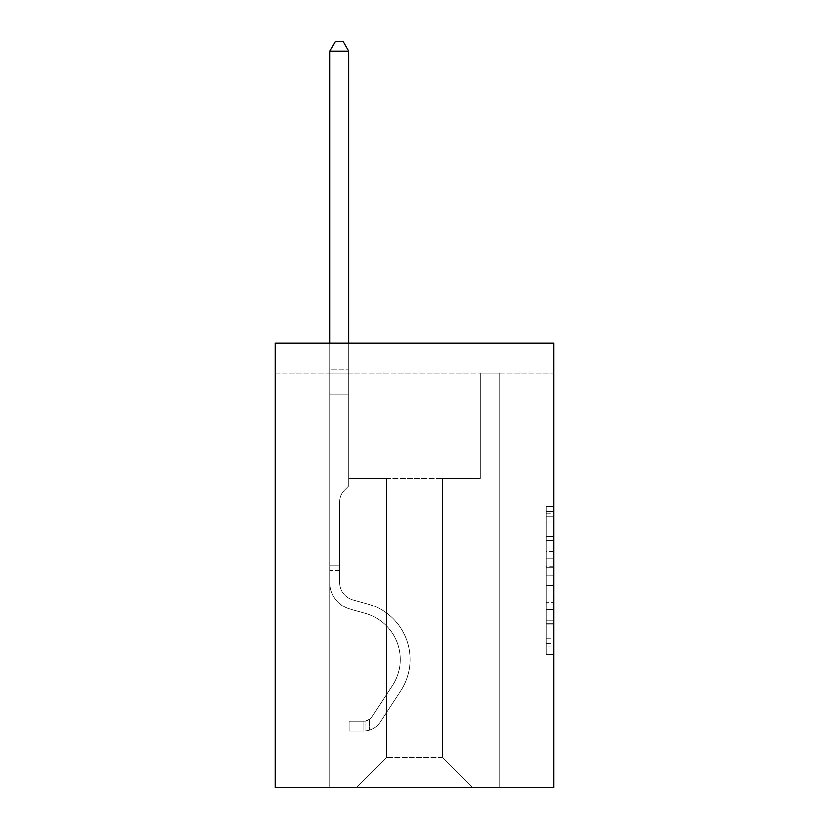 <?xml version="1.0" encoding="UTF-8"?>
<svg xmlns="http://www.w3.org/2000/svg" width="829" height="829" viewBox="0 0 829 829"><rect width="100%" height="100%" fill="white"/><g stroke="black" fill="none" stroke-linecap="round" stroke-linejoin="round"><path stroke-width="0.62" stroke-dasharray="4.14 3.11" d="M546.363 551.503L546.363 575.16L553.896 575.16L553.896 646.91L553.896 513.783L553.896 575.16L546.363 575.16L546.363 511.555L546.363 654.299L546.363 506.384L546.363 643.946L553.896 643.946L546.363 643.946L553.896 643.946L546.363 643.946L546.363 620.279L546.363 654.299L553.896 654.299L553.896 506.384L553.896 643.573L553.896 585.523L546.363 585.523L553.896 585.523L553.896 620.279L553.896 516.736L546.363 516.736L553.896 516.736L553.896 654.299L553.896 513.783L553.896 654.299L546.363 654.299L546.363 506.384L553.896 506.384L553.896 513.783L553.896 506.384L553.896 513.783L553.896 506.384L553.896 511.555L553.896 506.384L546.363 506.384L546.363 516.736L553.896 516.736L546.363 516.736L546.363 551.503L553.896 551.503M553.896 566.29L553.896 558.891L553.896 566.29L546.363 566.29L546.363 536.518L546.363 624.164L546.363 602.165L553.896 602.165L546.363 602.165L546.363 654.299L553.896 654.299L546.363 654.299L553.896 654.299L546.363 654.299L546.363 506.384L553.896 506.384L546.363 506.384L553.896 506.384L546.363 506.384L546.363 566.29L553.896 566.29M553.896 373.133L553.896 787.55L275.104 787.55L275.104 342.999L553.896 342.999L275.104 342.999L275.104 373.133L553.896 373.133L553.896 342.999L275.104 342.999L275.104 373.133L553.896 373.133M472.52 787.55L499.265 787.55L499.265 373.133L480.426 373.133L480.426 478.623L442.375 478.623L442.375 757.405L472.52 787.55L499.265 787.55L499.265 373.133L480.426 373.133L480.426 478.623L442.375 478.623L442.375 757.405L386.625 757.405L386.625 478.623L386.625 757.405L386.625 478.623L386.625 757.405L386.625 478.623L442.375 478.623L442.375 757.405L472.52 787.55L499.265 787.55L499.265 373.133L480.426 373.133L480.426 478.623L442.375 478.623L442.375 757.405L472.52 787.55L499.265 787.55L499.265 373.133L480.426 373.133L480.426 478.623L442.375 478.623L442.375 757.405L472.52 787.55L499.265 787.55L499.265 373.133L480.426 373.133L480.426 478.623L442.375 478.623L442.375 757.405L472.52 787.55L499.265 787.55L499.265 373.133L480.426 373.133L480.426 478.623L442.375 478.623L442.375 757.405L472.52 787.55L499.265 787.55L499.265 373.133L480.426 373.133L480.426 478.623L442.375 478.623L442.375 757.405L472.52 787.55L499.265 787.55L499.265 373.133L480.426 373.133L480.426 478.623L442.375 478.623L442.375 757.405L472.52 787.55L499.265 787.55L499.265 373.133L480.426 373.133L480.426 478.623L442.375 478.623L442.375 757.405L472.52 787.55L499.265 787.55L499.265 373.133L480.426 373.133L480.426 478.623L442.375 478.623L442.375 757.405L472.52 787.55L499.265 787.55L499.265 373.133L480.426 373.133L480.426 478.623L442.375 478.623L442.375 757.405L472.52 787.55L499.265 787.55L499.265 373.133L480.426 373.133L480.426 478.623L442.375 478.623L442.375 757.405L472.52 787.55L499.265 787.55L499.265 373.133L480.426 373.133L480.426 478.623L442.375 478.623L442.375 757.405L472.52 787.55L499.265 787.55L499.265 373.133L480.426 373.133L480.426 478.623L442.375 478.623L442.375 757.405L472.52 787.55L499.265 787.55L499.265 373.133L480.426 373.133L480.426 478.623L442.375 478.623L442.375 757.405L472.52 787.55L499.265 787.55L499.265 373.133L480.426 373.133L480.426 478.623L442.375 478.623L442.375 757.405L472.52 787.55L499.265 787.55L499.265 373.133L480.426 373.133L480.426 478.623L442.375 478.623L442.375 757.405L472.52 787.55L499.265 787.55L499.265 373.133L480.426 373.133L480.426 478.623L442.375 478.623L442.375 757.405L472.52 787.55L499.265 787.55L499.265 373.133L480.426 373.133L480.426 478.623L442.375 478.623L442.375 757.405L472.52 787.55L499.265 787.55L499.265 373.133L480.426 373.133L480.426 478.623L442.375 478.623L442.375 757.405L472.52 787.55L499.265 787.55L499.265 373.133L480.426 373.133L480.426 478.623L442.375 478.623L442.375 757.405L472.52 787.55L499.265 787.55L499.265 373.133L480.426 373.133L480.426 478.623L442.375 478.623L442.375 757.405L472.52 787.55L499.265 787.55L499.265 373.133L480.426 373.133L480.426 478.623L442.375 478.623L442.375 757.405L472.52 787.55L499.265 787.55L499.265 373.133L480.426 373.133L480.426 478.623L442.375 478.623L442.375 757.405L472.52 787.55L499.265 787.55L499.265 373.133L480.426 373.133L480.426 478.623L442.375 478.623L442.375 757.405L472.52 787.55L499.265 787.55L499.265 373.133L480.426 373.133L480.426 478.623L442.375 478.623L442.375 757.405L472.52 787.55L499.265 787.55L499.265 373.133L480.426 373.133L480.426 478.623L442.375 478.623L442.375 757.405L472.52 787.55L499.265 787.55L499.265 373.133L480.426 373.133L480.426 478.623L442.375 478.623L442.375 757.405L472.52 787.55L499.265 787.55L499.265 373.133L480.426 373.133L480.426 478.623L442.375 478.623L442.375 757.405L472.52 787.55L499.265 787.55L499.265 373.133L480.426 373.133L480.426 478.623L442.375 478.623L442.375 757.405L472.52 787.55L499.265 787.55L499.265 373.133L480.426 373.133L480.426 478.623L442.375 478.623L442.375 757.405L472.52 787.55L356.48 787.55L499.265 787.55L499.265 373.133L480.426 373.133L480.426 478.623L442.375 478.623L442.375 757.405L472.52 787.55L442.375 757.405L442.375 478.623L348.574 478.623L348.574 373.133L329.735 373.133L329.735 787.55L356.48 787.55L386.625 757.405L386.625 478.623L348.574 478.623L348.574 373.133L329.735 373.133L329.735 787.55L356.48 787.55L386.625 757.405L386.625 478.623L348.574 478.623L348.574 373.133L329.735 373.133L329.735 787.55L356.48 787.55L386.625 757.405L386.625 478.623L348.574 478.623L348.574 373.133L329.735 373.133L329.735 787.55L356.48 787.55L386.625 757.405L386.625 478.623L348.574 478.623L348.574 373.133L329.735 373.133L329.735 787.55L356.48 787.55L386.625 757.405L386.625 478.623L348.574 478.623L348.574 373.133L329.735 373.133L329.735 787.55L356.48 787.55L386.625 757.405L386.625 478.623L348.574 478.623L348.574 373.133L329.735 373.133L329.735 787.55L356.48 787.55L386.625 757.405L386.625 478.623L348.574 478.623L348.574 373.133L329.735 373.133L329.735 787.55L356.48 787.55L386.625 757.405L386.625 478.623L348.574 478.623L348.574 373.133L329.735 373.133L329.735 787.55L356.48 787.55L386.625 757.405L386.625 478.623L348.574 478.623L348.574 373.133L329.735 373.133L329.735 787.55L356.48 787.55L386.625 757.405L386.625 478.623L348.574 478.623L348.574 373.133L329.735 373.133L329.735 787.55L356.48 787.55L386.625 757.405L386.625 478.623L348.574 478.623L348.574 373.133L329.735 373.133L329.735 787.55L356.48 787.55L386.625 757.405L386.625 478.623L348.574 478.623L348.574 373.133L329.735 373.133L329.735 787.55L356.48 787.55L386.625 757.405L386.625 478.623L348.574 478.623L348.574 373.133L329.735 373.133L329.735 787.55L356.48 787.55L386.625 757.405L386.625 478.623L348.574 478.623L348.574 373.133L329.735 373.133L329.735 787.55L356.48 787.55L386.625 757.405L386.625 478.623L348.574 478.623L348.574 373.133L329.735 373.133L329.735 787.55L356.48 787.55L386.625 757.405L386.625 478.623L348.574 478.623L348.574 373.133L329.735 373.133L329.735 787.55L356.48 787.55L386.625 757.405L386.625 478.623L348.574 478.623L348.574 373.133L329.735 373.133L329.735 787.55L356.48 787.55L386.625 757.405L386.625 478.623L348.574 478.623L348.574 373.133L329.735 373.133L329.735 787.55L356.48 787.55L386.625 757.405L386.625 478.623L348.574 478.623L348.574 373.133L329.735 373.133L329.735 787.55L356.48 787.55L386.625 757.405L386.625 478.623L348.574 478.623L348.574 373.133L329.735 373.133L329.735 787.55L356.48 787.55L386.625 757.405L386.625 478.623L348.574 478.623L348.574 373.133L329.735 373.133L329.735 787.55L356.48 787.55L386.625 757.405L386.625 478.623L348.574 478.623L348.574 373.133L329.735 373.133L329.735 787.55L356.48 787.55L386.625 757.405L386.625 478.623L348.574 478.623L348.574 373.133L329.735 373.133L329.735 787.55L356.48 787.55L386.625 757.405L386.625 478.623L348.574 478.623L348.574 373.133L329.735 373.133L329.735 787.55L356.48 787.55L386.625 757.405L386.625 478.623L348.574 478.623L348.574 373.133L329.735 373.133L329.735 787.55L356.48 787.55L386.625 757.405L386.625 478.623L348.574 478.623L348.574 373.133L329.735 373.133L329.735 787.55L356.48 787.55L386.625 757.405L386.625 478.623L348.574 478.623L348.574 373.133L329.735 373.133L329.735 787.55L356.48 787.55L386.625 757.405L386.625 478.623L348.574 478.623L348.574 373.133L329.735 373.133L329.735 787.55L356.48 787.55L386.625 757.405L442.375 757.405L472.52 787.55M329.735 787.55L356.48 787.55L386.625 757.405L386.625 478.623L348.574 478.623L348.574 373.133L329.735 373.133L329.735 787.55L356.48 787.55L386.625 757.405L356.48 787.55L386.625 757.405L356.48 787.55L329.735 787.55L329.735 373.133L329.735 787.55M348.574 373.133L329.735 373.133L348.574 373.133L348.574 478.623L348.574 373.133M386.625 478.623L348.574 478.623L386.625 478.623M546.363 575.16L553.896 575.16L546.363 575.16M546.363 511.555L546.363 506.384L546.363 511.555L553.896 511.555L546.363 511.555M546.363 623.791L546.363 592.911L546.363 623.791L553.896 623.791L546.363 623.791M546.363 592.911L546.363 585.523L553.896 585.523L546.363 585.523L546.363 592.911L553.896 592.911L546.363 592.911M546.363 536.518L546.363 516.736L546.363 536.518L553.896 536.518L546.363 536.518M546.363 506.384L553.896 506.384L546.363 506.384L546.363 513.783L546.363 506.384L553.896 506.384M546.363 654.299L553.896 654.299L546.363 654.299L546.363 646.91L546.363 654.299M329.735 570.393L329.735 51.243L329.735 394.076L329.735 51.243L348.574 51.243L348.574 369.216L348.574 51.243L329.735 51.243L335.382 41.45L342.916 41.45L335.382 41.45L329.735 51.243L329.735 394.076L329.735 51.243L348.574 51.243L342.916 41.45L348.574 51.243L348.574 394.076L329.735 394.076L329.735 51.243L335.382 41.45L342.916 41.45L335.382 41.45L329.735 51.243L329.735 394.076L329.735 51.243L348.574 51.243L329.735 51.243L335.382 41.45L342.916 41.45L348.574 51.243L342.916 41.45L335.382 41.45L329.735 51.243L329.735 394.076L329.735 51.243L348.574 51.243L348.574 369.216L348.574 51.243L329.735 51.243L335.382 41.45L342.916 41.45L348.574 51.243L342.916 41.45L335.382 41.45L329.735 51.243L329.735 394.076L329.735 51.243L348.574 51.243L348.574 372.024L348.574 51.243L329.735 51.243L335.382 41.45L342.916 41.45L348.574 51.243L342.916 41.45L335.382 41.45L329.735 51.243L329.735 394.076L329.735 51.243L348.574 51.243L348.574 486.001L344.325 490.25A16.373 16.373 0 0 0 339.527 501.825A16.373 16.373 0 0 1 344.325 490.25L348.574 486.001L348.574 394.076L329.735 394.076L329.735 51.243L335.382 41.45L342.916 41.45L348.574 51.243L329.735 51.243L329.735 394.076L329.735 51.243L348.574 51.243L342.916 41.45L335.382 41.45L329.735 51.243L335.382 41.45L342.916 41.45L348.574 51.243L348.574 369.216L348.574 51.243L329.735 51.243L329.735 582.611A27.502 27.502 0 0 0 349.848 609.108A27.502 27.502 0 0 1 329.735 582.611L329.735 394.076L348.574 394.076L348.574 369.216L348.574 486.001L344.325 490.25A16.373 16.373 0 0 0 339.527 501.825A16.373 16.373 0 0 1 344.325 490.25L348.574 486.001L348.574 394.076L329.735 394.076L329.735 582.611A27.502 27.502 0 0 0 349.848 609.108A27.502 27.502 0 0 1 329.735 582.611L329.735 394.076L348.574 394.076L348.574 51.243L342.916 41.45L335.382 41.45L329.735 51.243L348.574 51.243L348.574 486.001L344.325 490.25A16.373 16.373 0 0 0 339.527 501.825A16.373 16.373 0 0 1 344.325 490.25L348.574 486.001L348.574 394.076L329.735 394.076L329.735 582.611A27.502 27.502 0 0 0 349.848 609.108A27.502 27.502 0 0 1 329.735 582.611L329.735 394.076L348.574 394.076L348.574 51.243L329.735 51.243L335.382 41.45L342.916 41.45L348.574 51.243L342.916 41.45L335.382 41.45L329.735 51.243L329.735 369.216L329.735 51.243L348.574 51.243L348.574 486.001L344.325 490.25A16.373 16.373 0 0 0 339.527 501.825A16.373 16.373 0 0 1 344.325 490.25L348.574 486.001L348.574 394.076L329.735 394.076L329.735 582.611A27.502 27.502 0 0 0 349.848 609.108L365.185 613.377L349.848 609.108A27.502 27.502 0 0 1 329.735 582.611L329.735 394.076L348.574 394.076L348.574 51.243L329.735 51.243L335.382 41.45L342.916 41.45L348.574 51.243L342.916 41.45L335.382 41.45L329.735 51.243L329.735 372.024L329.735 51.243L348.574 51.243L348.574 486.001L344.325 490.25A16.373 16.373 0 0 0 339.527 501.825A16.373 16.373 0 0 1 344.325 490.25L348.574 486.001L348.574 394.076L329.735 394.076L329.735 582.611A27.502 27.502 0 0 0 349.848 609.108A27.502 27.502 0 0 1 329.735 582.611L329.735 394.076L348.574 394.076L348.574 51.243L329.735 51.243L335.382 41.45L342.916 41.45L348.574 51.243L342.916 41.45L335.382 41.45L329.735 51.243L329.735 394.076L348.574 394.076L348.574 486.001L344.325 490.25A16.373 16.373 0 0 0 339.527 501.825A16.373 16.373 0 0 1 344.325 490.25L348.574 486.001L348.574 372.024L348.574 394.076L329.735 394.076L329.735 582.611A27.502 27.502 0 0 0 349.848 609.108A27.502 27.502 0 0 1 329.735 582.611L329.735 394.076L348.574 394.076L348.574 486.001L344.325 490.25A16.373 16.373 0 0 0 339.527 501.825A16.373 16.373 0 0 1 344.325 490.25L348.574 486.001L348.574 369.216L348.574 394.076L329.735 394.076L329.735 582.611A27.502 27.502 0 0 0 349.848 609.108L365.185 613.377L349.848 609.108A27.502 27.502 0 0 1 329.735 582.611L329.735 394.076L348.574 394.076L348.574 486.001L344.325 490.25A16.373 16.373 0 0 0 339.527 501.825A16.373 16.373 0 0 1 344.325 490.25L348.574 486.001L348.574 51.243L348.574 394.076L329.735 394.076L329.735 582.611A27.502 27.502 0 0 0 349.848 609.108A27.502 27.502 0 0 1 329.735 582.611L329.735 394.076L348.574 394.076L348.574 486.001L344.325 490.25A16.373 16.373 0 0 0 339.527 501.825A16.373 16.373 0 0 1 344.325 490.25L348.574 486.001L348.574 51.243L329.735 51.243L348.574 51.243L342.916 41.45L348.574 51.243L348.574 394.076L329.735 394.076L329.735 582.611A27.502 27.502 0 0 0 349.848 609.108A27.502 27.502 0 0 1 329.735 582.611L329.735 394.076L348.574 394.076L348.574 486.001L344.325 490.25A16.373 16.373 0 0 0 339.527 501.825A16.373 16.373 0 0 1 344.325 490.25L348.574 486.001L348.574 51.243L329.735 51.243L335.382 41.45L342.916 41.45L335.382 41.45L329.735 51.243L329.735 369.216L329.735 51.243L348.574 51.243L342.916 41.45L348.574 51.243L348.574 394.076L329.735 394.076L329.735 582.611A27.502 27.502 0 0 0 349.848 609.108L365.185 613.377A47.844 47.844 0 0 1 392.345 685.718A47.844 47.844 0 0 0 365.185 613.377L349.848 609.108A27.502 27.502 0 0 1 329.735 582.611L329.735 394.076L348.574 394.076L348.574 486.001L344.325 490.25A16.373 16.373 0 0 0 339.527 501.825A16.373 16.373 0 0 1 344.325 490.25L348.574 486.001L348.574 51.243L329.735 51.243L335.382 41.45L342.916 41.45L335.382 41.45L329.735 51.243L329.735 372.024L329.735 51.243L348.574 51.243L342.916 41.45L348.574 51.243L348.574 394.076L329.735 394.076L329.735 582.611A27.502 27.502 0 0 0 349.848 609.108A27.502 27.502 0 0 1 329.735 582.611L329.735 394.076L348.574 394.076L348.574 486.001L344.325 490.25A16.373 16.373 0 0 0 339.527 501.825A16.373 16.373 0 0 1 344.325 490.25L348.574 486.001L348.574 51.243L329.735 51.243L335.382 41.45L342.916 41.45L335.382 41.45L329.735 51.243L329.735 582.611A27.502 27.502 0 0 0 349.848 609.108A27.502 27.502 0 0 1 329.735 582.611L329.735 394.076L348.574 394.076L348.574 486.001L344.325 490.25A16.373 16.373 0 0 0 339.527 501.825A16.373 16.373 0 0 1 344.325 490.25L348.574 486.001L348.574 394.076L329.735 394.076L329.735 582.611A27.502 27.502 0 0 0 349.848 609.108L365.185 613.377L349.848 609.108A27.502 27.502 0 0 1 329.735 582.611L329.735 394.076L348.574 394.076L348.574 372.024L348.574 486.001L344.325 490.25A16.373 16.373 0 0 0 339.527 501.825A16.373 16.373 0 0 1 344.325 490.25L348.574 486.001L348.574 394.076L329.735 394.076L329.735 582.611A27.502 27.502 0 0 0 349.848 609.108A27.502 27.502 0 0 1 329.735 582.611L329.735 394.076L348.574 394.076L348.574 369.216L348.574 486.001L344.325 490.25A16.373 16.373 0 0 0 339.527 501.825A16.373 16.373 0 0 1 344.325 490.25L348.574 486.001L348.574 394.076L329.735 394.076L329.735 582.611A27.502 27.502 0 0 0 349.848 609.108A27.502 27.502 0 0 1 329.735 582.611L329.735 394.076L348.574 394.076L348.574 51.243L342.916 41.45L348.574 51.243L348.574 486.001L344.325 490.25A16.373 16.373 0 0 0 339.527 501.825A16.373 16.373 0 0 1 344.325 490.25L348.574 486.001L348.574 394.076L329.735 394.076L329.735 582.611L329.735 570.393L339.527 570.393L339.527 565.875L329.735 565.875L339.527 565.875L339.527 582.611L339.527 501.825L339.527 582.611A17.71 17.71 0 0 0 352.48 599.668A17.71 17.71 0 0 1 339.527 582.611L339.527 501.825L339.527 582.611L339.527 565.875L329.735 565.875L339.527 565.875L339.527 582.611A17.71 17.71 0 0 0 352.48 599.668A17.71 17.71 0 0 1 339.527 582.611L339.527 501.825L339.527 582.611A17.71 17.71 0 0 0 352.48 599.668A17.71 17.71 0 0 1 339.527 582.611L339.527 501.825L339.527 582.611L339.527 565.875L329.735 565.875L339.527 565.875L339.527 582.611A17.71 17.71 0 0 0 352.48 599.668L367.817 603.947L352.48 599.668A17.71 17.71 0 0 1 339.527 582.611L339.527 501.825L339.527 582.611A17.71 17.71 0 0 0 352.48 599.668A17.71 17.71 0 0 1 339.527 582.611L339.527 501.825L339.527 582.611L339.527 565.875L329.735 565.875L339.527 565.875L339.527 582.611A17.71 17.71 0 0 0 352.48 599.668A17.71 17.71 0 0 1 339.527 582.611L339.527 501.825L339.527 582.611A17.71 17.71 0 0 0 352.48 599.668L367.817 603.947L352.48 599.668A17.71 17.71 0 0 1 339.527 582.611L339.527 501.825L339.527 582.611L339.527 565.875L329.735 565.875L339.527 565.875L339.527 582.611A17.71 17.71 0 0 0 352.48 599.668A17.71 17.71 0 0 1 339.527 582.611L339.527 501.825L339.527 582.611A17.71 17.71 0 0 0 352.48 599.668A17.71 17.71 0 0 1 339.527 582.611L339.527 501.825L339.527 582.611L339.527 565.875L329.735 565.875L339.527 565.875L339.527 582.611A17.71 17.71 0 0 0 352.48 599.668L367.817 603.947L352.48 599.668A17.71 17.71 0 0 1 339.527 582.611L339.527 501.825L339.527 582.611A17.71 17.71 0 0 0 352.48 599.668A17.71 17.71 0 0 1 339.527 582.611L339.527 501.825L339.527 582.611L339.527 565.875L329.735 565.875L339.527 565.875L339.527 582.611A17.71 17.71 0 0 0 352.48 599.668A17.71 17.71 0 0 1 339.527 582.611L339.527 501.825L339.527 582.611A17.71 17.71 0 0 0 352.48 599.668L367.817 603.947A57.647 57.647 0 0 1 400.531 691.085A57.647 57.647 0 0 0 367.817 603.947L352.48 599.668A17.71 17.71 0 0 1 339.527 582.611L339.527 501.825L339.527 582.611L339.527 565.875L329.735 565.875L339.527 565.875L339.527 582.611A17.71 17.71 0 0 0 352.48 599.668A17.71 17.71 0 0 1 339.527 582.611L339.527 501.825L339.527 582.611A17.71 17.71 0 0 0 352.48 599.668A17.71 17.71 0 0 1 339.527 582.611L339.527 501.825L339.527 582.611L339.527 570.393L329.735 570.393M364.014 730.888A19.969 19.969 0 0 0 380.335 721.872L400.531 691.085A57.647 57.647 0 0 0 367.817 603.947L352.48 599.668A17.71 17.71 0 0 1 339.527 582.611A17.71 17.71 0 0 0 352.48 599.668A17.71 17.71 0 0 1 339.527 582.611A17.71 17.71 0 0 0 352.48 599.668L367.817 603.947A57.647 57.647 0 0 1 400.531 691.085A57.647 57.647 0 0 0 367.817 603.947L352.48 599.668A17.71 17.71 0 0 1 339.527 582.611A17.71 17.71 0 0 0 352.48 599.668A17.71 17.71 0 0 1 339.527 582.611A17.71 17.71 0 0 0 352.48 599.668L367.817 603.947L352.48 599.668A17.71 17.71 0 0 1 339.527 582.611A17.71 17.71 0 0 0 352.48 599.668L367.817 603.947L352.48 599.668A17.71 17.71 0 0 1 339.527 582.611A17.71 17.71 0 0 0 352.48 599.668A17.71 17.71 0 0 1 339.527 582.611A17.71 17.71 0 0 0 352.48 599.668L367.817 603.947A57.647 57.647 0 0 1 400.531 691.085L380.335 721.872L400.531 691.085A57.647 57.647 0 0 0 367.817 603.947L352.48 599.668A17.71 17.71 0 0 1 339.527 582.611A17.71 17.71 0 0 0 352.48 599.668L367.817 603.947L352.48 599.668A17.71 17.71 0 0 1 339.527 582.611A17.71 17.71 0 0 0 352.48 599.668A17.71 17.71 0 0 1 339.527 582.611A17.71 17.71 0 0 0 352.48 599.668L367.817 603.947L352.48 599.668A17.71 17.71 0 0 1 339.527 582.611A17.71 17.71 0 0 0 352.48 599.668L367.817 603.947A57.647 57.647 0 0 1 400.531 691.085A57.647 57.647 0 0 0 367.817 603.947L352.48 599.668A17.71 17.71 0 0 1 339.527 582.611A17.71 17.71 0 0 0 352.48 599.668A17.71 17.71 0 0 1 339.527 582.611A17.71 17.71 0 0 0 352.48 599.668L367.817 603.947L352.48 599.668A17.71 17.71 0 0 1 339.527 582.611A17.71 17.71 0 0 0 352.48 599.668L367.817 603.947L352.48 599.668A17.71 17.71 0 0 1 339.527 582.611A17.71 17.71 0 0 0 352.48 599.668A17.71 17.71 0 0 1 339.527 582.611A17.71 17.71 0 0 0 352.48 599.668L367.817 603.947A57.647 57.647 0 0 1 400.531 691.085A57.647 57.647 0 0 0 367.817 603.947L352.48 599.668A17.71 17.71 0 0 1 339.527 582.611A17.71 17.71 0 0 0 352.48 599.668L367.817 603.947A57.647 57.647 0 0 1 400.531 691.085L380.335 721.872L400.531 691.085A57.647 57.647 0 0 0 367.817 603.947L352.48 599.668L367.817 603.947A57.647 57.647 0 0 1 400.531 691.085A57.647 57.647 0 0 0 367.817 603.947L352.48 599.668L367.817 603.947A57.647 57.647 0 0 1 400.531 691.085A57.647 57.647 0 0 0 367.817 603.947L352.48 599.668L367.817 603.947A57.647 57.647 0 0 1 400.531 691.085L380.335 721.872A19.969 19.969 0 0 1 369.672 729.955A19.969 19.969 0 0 0 380.335 721.872L400.531 691.085A57.647 57.647 0 0 0 367.817 603.947L352.48 599.668L367.817 603.947A57.647 57.647 0 0 1 400.531 691.085A57.647 57.647 0 0 0 367.817 603.947L352.48 599.668L367.817 603.947A57.647 57.647 0 0 1 400.531 691.085A57.647 57.647 0 0 0 367.817 603.947L352.48 599.668L367.817 603.947A57.647 57.647 0 0 1 400.531 691.085L380.335 721.872L400.531 691.085A57.647 57.647 0 0 0 367.817 603.947L352.48 599.668L367.817 603.947A57.647 57.647 0 0 1 400.531 691.085A57.647 57.647 0 0 0 367.817 603.947L352.48 599.668L367.817 603.947A57.647 57.647 0 0 1 400.531 691.085A57.647 57.647 0 0 0 367.817 603.947L352.48 599.668L367.817 603.947A57.647 57.647 0 0 1 400.531 691.085L380.335 721.872L400.531 691.085A57.647 57.647 0 0 0 367.817 603.947L352.48 599.668L367.817 603.947A57.647 57.647 0 0 1 400.531 691.085A57.647 57.647 0 0 0 367.817 603.947A57.647 57.647 0 0 1 400.531 691.085L380.335 721.872A19.969 19.969 0 0 1 369.672 729.955C363.858 731.188 363.858 731.188 369.672 729.955C363.858 731.188 363.858 731.188 369.672 729.955A19.969 19.969 0 0 0 380.335 721.872L400.531 691.085A57.647 57.647 0 0 0 367.817 603.947A57.647 57.647 0 0 1 400.531 691.085A57.647 57.647 0 0 0 367.817 603.947A57.647 57.647 0 0 1 400.531 691.085L380.335 721.872L400.531 691.085A57.647 57.647 0 0 0 367.817 603.947A57.647 57.647 0 0 1 400.531 691.085L380.335 721.872L400.531 691.085A57.647 57.647 0 0 0 367.817 603.947A57.647 57.647 0 0 1 400.531 691.085A57.647 57.647 0 0 0 367.817 603.947A57.647 57.647 0 0 1 400.531 691.085L380.335 721.872A19.969 19.969 0 0 1 369.672 729.955C363.858 731.188 363.858 731.188 369.672 729.955C363.858 731.188 363.858 731.188 369.672 729.955A19.969 19.969 0 0 0 380.335 721.872L400.531 691.085A57.647 57.647 0 0 0 367.817 603.947A57.647 57.647 0 0 1 400.531 691.085L380.335 721.872L400.531 691.085A57.647 57.647 0 0 0 367.817 603.947A57.647 57.647 0 0 1 400.531 691.085A57.647 57.647 0 0 0 367.817 603.947A57.647 57.647 0 0 1 400.531 691.085L380.335 721.872L400.531 691.085A57.647 57.647 0 0 0 367.817 603.947A57.647 57.647 0 0 1 400.531 691.085L380.335 721.872A19.969 19.969 0 0 1 369.672 729.955C363.858 731.188 363.858 731.188 369.672 729.955C363.858 731.188 363.858 731.188 369.672 729.955A19.969 19.969 0 0 0 380.335 721.872L400.531 691.085A57.647 57.647 0 0 0 367.817 603.947A57.647 57.647 0 0 1 400.531 691.085A57.647 57.647 0 0 0 367.817 603.947A57.647 57.647 0 0 1 400.531 691.085L380.335 721.872L400.531 691.085A57.647 57.647 0 0 0 367.817 603.947A57.647 57.647 0 0 1 400.531 691.085L380.335 721.872L400.531 691.085A57.647 57.647 0 0 0 367.817 603.947A57.647 57.647 0 0 1 400.531 691.085A57.647 57.647 0 0 0 367.817 603.947A57.647 57.647 0 0 1 400.531 691.085L380.335 721.872A19.969 19.969 0 0 1 369.672 729.955C363.858 731.188 363.858 731.188 369.672 729.955C363.858 731.188 363.858 731.188 369.672 729.955A19.969 19.969 0 0 0 380.335 721.872L400.531 691.085A57.647 57.647 0 0 0 367.817 603.947A57.647 57.647 0 0 1 400.531 691.085L380.335 721.872A19.969 19.969 0 0 1 369.672 729.955C363.858 731.188 363.858 731.188 369.672 729.955C363.858 731.188 363.858 731.188 369.672 729.955A19.969 19.969 0 0 0 380.335 721.872L400.531 691.085L380.335 721.872A19.969 19.969 0 0 1 369.672 729.955C363.858 731.188 363.858 731.188 369.672 729.955C363.858 731.188 363.858 731.188 369.672 729.955A19.969 19.969 0 0 0 380.335 721.872L400.531 691.085L380.335 721.872A19.969 19.969 0 0 1 369.672 729.955C363.858 731.188 363.858 731.188 369.672 729.955C363.858 731.188 363.858 731.188 369.672 729.955A19.969 19.969 0 0 0 380.335 721.872L400.531 691.085L380.335 721.872A19.969 19.969 0 0 1 369.672 729.955C363.858 731.188 363.858 731.188 369.672 729.955C363.858 731.188 363.858 731.188 369.672 729.955A19.969 19.969 0 0 0 380.335 721.872L400.531 691.085L380.335 721.872A19.969 19.969 0 0 1 369.672 729.955C363.858 731.188 363.858 731.188 369.672 729.955C363.858 731.188 363.858 731.188 369.672 729.955A19.969 19.969 0 0 0 380.335 721.872L400.531 691.085L380.335 721.872A19.969 19.969 0 0 1 369.672 729.955C363.858 731.188 363.858 731.188 369.672 729.955C363.858 731.188 363.858 731.188 369.672 729.955A19.969 19.969 0 0 0 380.335 721.872L400.531 691.085L380.335 721.872A19.969 19.969 0 0 1 369.672 729.955C363.858 731.188 363.858 731.188 369.672 729.955C363.858 731.188 363.858 731.188 369.672 729.955A19.969 19.969 0 0 0 380.335 721.872L400.531 691.085L380.335 721.872A19.969 19.969 0 0 1 369.672 729.955C363.858 731.188 363.858 731.188 369.672 729.955C363.858 731.188 363.858 731.188 369.672 729.955A19.969 19.969 0 0 0 380.335 721.872L400.531 691.085L380.335 721.872A19.969 19.969 0 0 1 369.672 729.955C363.858 731.188 363.858 731.188 369.672 729.955C363.858 731.188 363.858 731.188 369.672 729.955A19.969 19.969 0 0 0 380.335 721.872L400.531 691.085L380.335 721.872A19.969 19.969 0 0 1 369.672 729.955C363.858 731.188 363.858 731.188 369.672 729.955C363.858 731.188 363.858 731.188 369.672 729.955A19.969 19.969 0 0 0 380.335 721.872L400.531 691.085L380.335 721.872A19.969 19.969 0 0 1 369.672 729.955C363.858 731.188 363.858 731.188 369.672 729.955C363.858 731.188 363.858 731.188 369.672 729.955A19.969 19.969 0 0 0 380.335 721.872A19.969 19.969 0 0 1 364.014 730.888L364.014 721.085A10.176 10.176 0 0 0 372.148 716.505L392.345 685.718A47.844 47.844 0 0 0 365.185 613.377L349.848 609.108L365.185 613.377A47.844 47.844 0 0 1 392.345 685.718A47.844 47.844 0 0 0 365.185 613.377L349.848 609.108A27.502 27.502 0 0 1 329.735 582.611A27.502 27.502 0 0 0 349.848 609.108A27.502 27.502 0 0 1 329.735 582.611A27.502 27.502 0 0 0 349.848 609.108L365.185 613.377L349.848 609.108A27.502 27.502 0 0 1 329.735 582.611A27.502 27.502 0 0 0 349.848 609.108A27.502 27.502 0 0 1 329.735 582.611A27.502 27.502 0 0 0 349.848 609.108L365.185 613.377L349.848 609.108A27.502 27.502 0 0 1 329.735 582.611A27.502 27.502 0 0 0 349.848 609.108L365.185 613.377A47.844 47.844 0 0 1 392.345 685.718L372.148 716.505L392.345 685.718A47.844 47.844 0 0 0 365.185 613.377L349.848 609.108A27.502 27.502 0 0 1 329.735 582.611A27.502 27.502 0 0 0 349.848 609.108A27.502 27.502 0 0 1 329.735 582.611A27.502 27.502 0 0 0 349.848 609.108L365.185 613.377L349.848 609.108A27.502 27.502 0 0 1 329.735 582.611A27.502 27.502 0 0 0 349.848 609.108L365.185 613.377L349.848 609.108A27.502 27.502 0 0 1 329.735 582.611A27.502 27.502 0 0 0 349.848 609.108A27.502 27.502 0 0 1 329.735 582.611A27.502 27.502 0 0 0 349.848 609.108L365.185 613.377A47.844 47.844 0 0 1 392.345 685.718A47.844 47.844 0 0 0 365.185 613.377L349.848 609.108A27.502 27.502 0 0 1 329.735 582.611A27.502 27.502 0 0 0 349.848 609.108L365.185 613.377L349.848 609.108A27.502 27.502 0 0 1 329.735 582.611A27.502 27.502 0 0 0 349.848 609.108A27.502 27.502 0 0 1 329.735 582.611A27.502 27.502 0 0 0 349.848 609.108L365.185 613.377L349.848 609.108A27.502 27.502 0 0 1 329.735 582.611A27.502 27.502 0 0 0 349.848 609.108L365.185 613.377A47.844 47.844 0 0 1 392.345 685.718A47.844 47.844 0 0 0 365.185 613.377L349.848 609.108A27.502 27.502 0 0 1 329.735 582.611A27.502 27.502 0 0 0 349.848 609.108A27.502 27.502 0 0 1 329.735 582.611A27.502 27.502 0 0 0 349.848 609.108L365.185 613.377L349.848 609.108A27.502 27.502 0 0 1 329.735 582.611A27.502 27.502 0 0 0 349.848 609.108L365.185 613.377A47.844 47.844 0 0 1 392.345 685.718L372.148 716.505L392.345 685.718A47.844 47.844 0 0 0 365.185 613.377L349.848 609.108L365.185 613.377A47.844 47.844 0 0 1 392.345 685.718A47.844 47.844 0 0 0 365.185 613.377L349.848 609.108L365.185 613.377A47.844 47.844 0 0 1 392.345 685.718A47.844 47.844 0 0 0 365.185 613.377L349.848 609.108L365.185 613.377A47.844 47.844 0 0 1 392.345 685.718L372.148 716.505A10.176 10.176 0 0 1 369.672 719.116C363.962 721.738 363.962 721.738 369.672 719.116C363.962 721.738 363.962 721.738 369.672 719.116A10.176 10.176 0 0 0 372.148 716.505L392.345 685.718A47.844 47.844 0 0 0 365.185 613.377L349.848 609.108L365.185 613.377A47.844 47.844 0 0 1 392.345 685.718A47.844 47.844 0 0 0 365.185 613.377L349.848 609.108L365.185 613.377A47.844 47.844 0 0 1 392.345 685.718A47.844 47.844 0 0 0 365.185 613.377L349.848 609.108L365.185 613.377A47.844 47.844 0 0 1 392.345 685.718L372.148 716.505L392.345 685.718A47.844 47.844 0 0 0 365.185 613.377L349.848 609.108L365.185 613.377A47.844 47.844 0 0 1 392.345 685.718A47.844 47.844 0 0 0 365.185 613.377L349.848 609.108L365.185 613.377A47.844 47.844 0 0 1 392.345 685.718A47.844 47.844 0 0 0 365.185 613.377L349.848 609.108L365.185 613.377A47.844 47.844 0 0 1 392.345 685.718L372.148 716.505L392.345 685.718A47.844 47.844 0 0 0 365.185 613.377L349.848 609.108L365.185 613.377A47.844 47.844 0 0 1 392.345 685.718A47.844 47.844 0 0 0 365.185 613.377A47.844 47.844 0 0 1 392.345 685.718L372.148 716.505A10.176 10.176 0 0 1 369.672 719.116C363.962 721.738 363.962 721.738 369.672 719.116C363.962 721.738 363.962 721.738 369.672 719.116A10.176 10.176 0 0 0 372.148 716.505L392.345 685.718A47.844 47.844 0 0 0 365.185 613.377A47.844 47.844 0 0 1 392.345 685.718A47.844 47.844 0 0 0 365.185 613.377A47.844 47.844 0 0 1 392.345 685.718L372.148 716.505L392.345 685.718A47.844 47.844 0 0 0 365.185 613.377A47.844 47.844 0 0 1 392.345 685.718L372.148 716.505L392.345 685.718A47.844 47.844 0 0 0 365.185 613.377A47.844 47.844 0 0 1 392.345 685.718A47.844 47.844 0 0 0 365.185 613.377A47.844 47.844 0 0 1 392.345 685.718L372.148 716.505A10.176 10.176 0 0 1 369.672 719.116C363.962 721.738 363.962 721.738 369.672 719.116C363.962 721.738 363.962 721.738 369.672 719.116A10.176 10.176 0 0 0 372.148 716.505L392.345 685.718A47.844 47.844 0 0 0 365.185 613.377A47.844 47.844 0 0 1 392.345 685.718L372.148 716.505L392.345 685.718A47.844 47.844 0 0 0 365.185 613.377A47.844 47.844 0 0 1 392.345 685.718A47.844 47.844 0 0 0 365.185 613.377A47.844 47.844 0 0 1 392.345 685.718L372.148 716.505L392.345 685.718A47.844 47.844 0 0 0 365.185 613.377A47.844 47.844 0 0 1 392.345 685.718L372.148 716.505A10.176 10.176 0 0 1 369.672 719.116C363.962 721.738 363.962 721.738 369.672 719.116C363.962 721.738 363.962 721.738 369.672 719.116A10.176 10.176 0 0 0 372.148 716.505L392.345 685.718A47.844 47.844 0 0 0 365.185 613.377A47.844 47.844 0 0 1 392.345 685.718A47.844 47.844 0 0 0 365.185 613.377A47.844 47.844 0 0 1 392.345 685.718L372.148 716.505L392.345 685.718A47.844 47.844 0 0 0 365.185 613.377A47.844 47.844 0 0 1 392.345 685.718L372.148 716.505L392.345 685.718A47.844 47.844 0 0 0 365.185 613.377A47.844 47.844 0 0 1 392.345 685.718A47.844 47.844 0 0 0 365.185 613.377A47.844 47.844 0 0 1 392.345 685.718L372.148 716.505A10.176 10.176 0 0 1 369.672 719.116C363.962 721.738 363.962 721.738 369.672 719.116C363.962 721.738 363.962 721.738 369.672 719.116A10.176 10.176 0 0 0 372.148 716.505L392.345 685.718A47.844 47.844 0 0 0 365.185 613.377A47.844 47.844 0 0 1 392.345 685.718L372.148 716.505A10.176 10.176 0 0 1 369.672 719.116C363.962 721.738 363.962 721.738 369.672 719.116C363.962 721.738 363.962 721.738 369.672 719.116A10.176 10.176 0 0 0 372.148 716.505L392.345 685.718L372.148 716.505A10.176 10.176 0 0 1 369.672 719.116C363.962 721.738 363.962 721.738 369.672 719.116C363.962 721.738 363.962 721.738 369.672 719.116A10.176 10.176 0 0 0 372.148 716.505L392.345 685.718L372.148 716.505A10.176 10.176 0 0 1 369.672 719.116C363.962 721.738 363.962 721.738 369.672 719.116C363.962 721.738 363.962 721.738 369.672 719.116A10.176 10.176 0 0 0 372.148 716.505L392.345 685.718L372.148 716.505A10.176 10.176 0 0 1 369.672 719.116C363.962 721.738 363.962 721.738 369.672 719.116C363.962 721.738 363.962 721.738 369.672 719.116A10.176 10.176 0 0 0 372.148 716.505L392.345 685.718L372.148 716.505A10.176 10.176 0 0 1 369.672 719.116C363.962 721.738 363.962 721.738 369.672 719.116C363.962 721.738 363.962 721.738 369.672 719.116A10.176 10.176 0 0 0 372.148 716.505L392.345 685.718L372.148 716.505A10.176 10.176 0 0 1 369.672 719.116C363.962 721.738 363.962 721.738 369.672 719.116C363.962 721.738 363.962 721.738 369.672 719.116A10.176 10.176 0 0 0 372.148 716.505L392.345 685.718L372.148 716.505A10.176 10.176 0 0 1 369.672 719.116C363.962 721.738 363.962 721.738 369.672 719.116C363.962 721.738 363.962 721.738 369.672 719.116A10.176 10.176 0 0 0 372.148 716.505L392.345 685.718L372.148 716.505A10.176 10.176 0 0 1 369.672 719.116C363.962 721.738 363.962 721.738 369.672 719.116C363.962 721.738 363.962 721.738 369.672 719.116A10.176 10.176 0 0 0 372.148 716.505L392.345 685.718L372.148 716.505A10.176 10.176 0 0 1 369.672 719.116C363.962 721.738 363.962 721.738 369.672 719.116C363.962 721.738 363.962 721.738 369.672 719.116A10.176 10.176 0 0 0 372.148 716.505L392.345 685.718L372.148 716.505A10.176 10.176 0 0 1 369.672 719.116C363.962 721.738 363.962 721.738 369.672 719.116C363.962 721.738 363.962 721.738 369.672 719.116A10.176 10.176 0 0 0 372.148 716.505L392.345 685.718L372.148 716.505A10.176 10.176 0 0 1 369.672 719.116C363.962 721.738 363.962 721.738 369.672 719.116C363.962 721.738 363.962 721.738 369.672 719.116A10.176 10.176 0 0 0 372.148 716.505A10.176 10.176 0 0 1 364.014 721.085L364.014 730.888L348.947 730.888L364.014 730.888A19.969 19.969 0 0 0 380.335 721.872A19.969 19.969 0 0 1 364.014 730.888L364.014 721.085L348.947 721.095L364.014 721.085A10.176 10.176 0 0 0 372.148 716.505A10.176 10.176 0 0 1 364.014 721.085L364.014 730.888L348.947 730.888L348.947 721.095L348.947 730.888L364.014 730.888A19.969 19.969 0 0 0 380.335 721.872A19.969 19.969 0 0 1 364.014 730.888L364.014 721.085L348.947 721.095L364.014 721.085A10.176 10.176 0 0 0 372.148 716.505A10.176 10.176 0 0 1 364.014 721.085L364.014 730.888L348.947 730.888L348.947 721.095L348.947 730.888L364.014 730.888A19.969 19.969 0 0 0 380.335 721.872A19.969 19.969 0 0 1 364.014 730.888L364.014 721.085L348.947 721.095L364.014 721.085A10.176 10.176 0 0 0 372.148 716.505A10.176 10.176 0 0 1 364.014 721.085L364.014 730.888L348.947 730.888L348.947 721.095L348.947 730.888L364.014 730.888A19.969 19.969 0 0 0 380.335 721.872A19.969 19.969 0 0 1 364.014 730.888L364.014 721.085L348.947 721.095L364.014 721.085A10.176 10.176 0 0 0 372.148 716.505A10.176 10.176 0 0 1 364.014 721.085L364.014 730.888L348.947 730.888L348.947 721.095L348.947 730.888L364.014 730.888A19.969 19.969 0 0 0 380.335 721.872A19.969 19.969 0 0 1 364.014 730.888L364.014 721.085L348.947 721.095L364.014 721.085A10.176 10.176 0 0 0 372.148 716.505A10.176 10.176 0 0 1 364.014 721.085L364.014 730.888L348.947 730.888L348.947 721.095L348.947 730.888L364.014 730.888A19.969 19.969 0 0 0 380.335 721.872A19.969 19.969 0 0 1 364.014 730.888L364.014 721.085L348.947 721.095L364.014 721.085A10.176 10.176 0 0 0 372.148 716.505A10.176 10.176 0 0 1 364.014 721.085L364.014 730.888L348.947 730.888L348.947 721.095L348.947 730.888L364.014 730.888A19.969 19.969 0 0 0 380.335 721.872A19.969 19.969 0 0 1 364.014 730.888L364.014 721.085L348.947 721.095L364.014 721.085A10.176 10.176 0 0 0 372.148 716.505A10.176 10.176 0 0 1 364.014 721.085L364.014 730.888L348.947 730.888L348.947 721.095L348.947 730.888L364.014 730.888A19.969 19.969 0 0 0 380.335 721.872A19.969 19.969 0 0 1 364.014 730.888L364.014 721.085L348.947 721.095L364.014 721.085A10.176 10.176 0 0 0 372.148 716.505A10.176 10.176 0 0 1 364.014 721.085L364.014 730.888L348.947 730.888L348.947 721.095L348.947 730.888L364.014 730.888A19.969 19.969 0 0 0 380.335 721.872A19.969 19.969 0 0 1 364.014 730.888L364.014 721.085L348.947 721.095L364.014 721.085A10.176 10.176 0 0 0 372.148 716.505A10.176 10.176 0 0 1 364.014 721.085L364.014 730.888L348.947 730.888L348.947 721.095L348.947 730.888L364.014 730.888A19.969 19.969 0 0 0 380.335 721.872A19.969 19.969 0 0 1 364.014 730.888L364.014 721.085L348.947 721.095L364.014 721.085A10.176 10.176 0 0 0 372.148 716.505A10.176 10.176 0 0 1 364.014 721.085L364.014 730.888L348.947 730.888L348.947 721.095L348.947 730.888L364.014 730.888A19.969 19.969 0 0 0 380.335 721.872A19.969 19.969 0 0 1 364.014 730.888L364.014 721.085L348.947 721.095L364.014 721.085A10.176 10.176 0 0 0 372.148 716.505A10.176 10.176 0 0 1 364.014 721.085L364.014 730.888L348.947 730.888L348.947 721.095L348.947 730.888L364.014 730.888A19.969 19.969 0 0 0 380.335 721.872A19.969 19.969 0 0 1 364.014 730.888L364.014 721.085L348.947 721.095L364.014 721.085A10.176 10.176 0 0 0 372.148 716.505A10.176 10.176 0 0 1 364.014 721.085L364.014 730.888L348.947 730.888L348.947 721.095L348.947 730.888L364.014 730.888A19.969 19.969 0 0 0 380.335 721.872A19.969 19.969 0 0 1 364.014 730.888L364.014 721.085L348.947 721.095L364.014 721.085A10.176 10.176 0 0 0 372.148 716.505A10.176 10.176 0 0 1 364.014 721.085L364.014 730.888L348.947 730.888L348.947 721.095L348.947 730.888L364.014 730.888A19.969 19.969 0 0 0 380.335 721.872A19.969 19.969 0 0 1 364.014 730.888L364.014 721.085L348.947 721.095L364.014 721.085A10.176 10.176 0 0 0 372.148 716.505A10.176 10.176 0 0 1 364.014 721.085L364.014 730.888L348.947 730.888L348.947 721.095L348.947 730.888L364.014 730.888A19.969 19.969 0 0 0 380.335 721.872A19.969 19.969 0 0 1 364.014 730.888L364.014 721.085L348.947 721.095L364.014 721.085A10.176 10.176 0 0 0 372.148 716.505A10.176 10.176 0 0 1 364.014 721.085L364.014 730.888L348.947 730.888L348.947 721.095L348.947 730.888L364.014 730.888M329.735 342.999L329.735 51.243L348.574 51.243L329.735 51.243L335.382 41.45L342.916 41.45L335.382 41.45L329.735 51.243L329.735 369.216L329.735 51.243L348.574 51.243L342.916 41.45L348.574 51.243L348.574 369.216L348.574 51.243L329.735 51.243L335.382 41.45L342.916 41.45L335.382 41.45L329.735 51.243L348.574 51.243L342.916 41.45L348.574 51.243L348.574 342.999M348.947 721.095L363.641 721.095L348.947 721.095L348.947 730.888L348.947 721.095M329.735 369.216L329.735 372.024L329.735 369.216L348.574 369.216L329.735 369.216M369.672 729.955C363.858 731.188 363.858 731.188 369.672 729.955C363.858 731.188 363.858 731.188 369.672 729.955L369.672 719.116L369.672 729.955M348.574 51.243L342.916 41.45L335.382 41.45L329.735 51.243M546.363 620.279L553.896 620.279L546.363 620.279M546.363 609.191L553.896 609.191M546.363 540.404L553.896 540.404L546.363 540.404M546.363 513.783L553.896 513.783M546.363 646.91L553.896 646.91M546.363 638.765L553.896 638.765M546.363 521.918L553.896 521.918M546.363 567.772L553.896 567.772L546.363 567.772M546.363 609.553L553.896 609.553L546.363 609.553M546.363 624.164L553.896 624.164L546.363 624.164M546.363 558.891L553.896 558.891L546.363 558.891M329.735 372.024L348.574 372.024L329.735 372.024M546.363 643.573L553.896 643.573M546.363 643.946L553.896 643.946M546.363 516.736L553.896 516.736M365.143 720.981L365.143 730.836L365.143 720.981"/><path stroke-width="1.24" d="M553.896 342.999L553.896 787.55L275.104 787.55L275.104 342.999L553.896 342.999M348.574 342.999L348.574 51.243L329.735 51.243L329.735 342.999M329.735 51.243L335.382 41.45L342.916 41.45L348.574 51.243"/></g></svg>
